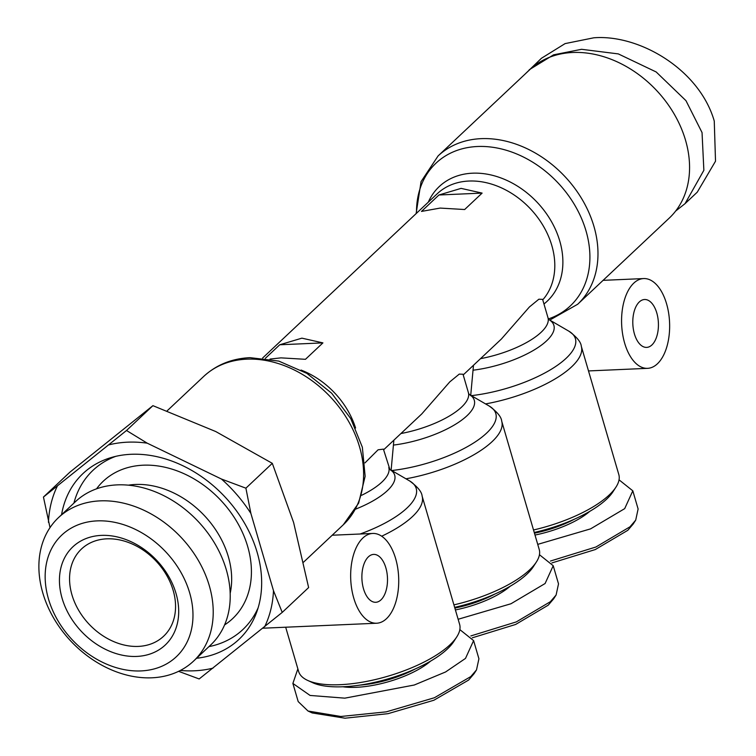 <?xml version="1.0" encoding="UTF-8"?>
<svg xmlns="http://www.w3.org/2000/svg" width="756" height="756" viewBox="0 0 756 756"><rect width="100%" height="100%" fill="white"/><g stroke="black" fill="none" stroke-linecap="round" stroke-linejoin="round"><path stroke-width="1.13" d="M472.32 637.809L515.658 624.447L548.223 605.178L553.619 598.875L556.104 595.019L558.514 583.868L553.212 565.715L539.444 554.724M470.846 635.938L516.31 621.904L550.396 601.682L556.104 595.019M551.918 562.927L595.265 549.565L627.82 530.296L633.226 523.984L635.711 520.128L638.111 508.977L632.81 490.824L619.041 479.833M550.444 561.047L595.908 547.013L630.003 526.79L635.711 520.128M297.864 668.88L292.884 683.433L298.195 701.587L308.023 711.027L312.19 712.946L345.019 718.2L388.026 713.673L433.868 700.245L468.616 680.069L474.021 673.766L476.507 669.91L478.917 658.76L473.606 640.606L459.846 629.616M308.023 711.027L340.805 716.48L386.278 711.85L434.398 697.75L470.799 676.573L476.507 669.91M675.656 211.047L685.049 203.657L697.268 192.156L715.516 161.198L714.259 121.054C699.347 69.212 638.981 34.162 593.8 37.8L565.101 43.602L541.447 58.269L524.853 74.296M461.094 188.376L482.111 193.101L464.656 209.525L440.153 208.08L421.489 211.415L438.943 194.991L461.094 188.376M265.328 358.344L279.748 344.774L301.899 338.159L322.916 342.884L305.462 359.308L280.949 357.862L270.015 359.081M364.987 462.88L378.085 449.801L383.405 449.13L389.907 469.495M383.613 449.829L421.782 413.919L449.782 381.884L459.27 374.097L463.012 374.239L468.38 392.6A59.913 21.168 -16.3 0 1 400.926 433.538M463.211 374.938L501.379 339.028L529.37 307.012L538.858 299.215L542.61 299.348L547.977 317.709A59.913 21.168 -16.3 0 1 480.523 358.656M285.683 627.215L298.62 671.441A83.869 29.635 -16.3 0 0 307.72 680.438A83.869 29.635 -16.3 0 0 340.02 684.69A83.869 29.635 -16.3 0 0 456.794 636.845A83.869 29.635 -16.3 0 0 459.62 624.361L422.122 496.134A83.869 29.635 163.7 0 1 381.676 536.212M454.649 607.37A79.38 28.048 -16.3 0 0 526.96 574.106A79.38 28.048 -16.3 0 0 533.415 566.584L536.401 561.954A83.869 29.635 -16.3 0 0 539.217 549.47L501.719 421.243A83.869 29.635 163.7 0 1 405.963 478.803M453.921 604.876A83.869 29.635 -16.3 0 0 529.578 569.901A83.869 29.635 -16.3 0 0 536.401 561.954M534.246 532.479A79.38 28.048 -16.3 0 0 606.558 499.215A79.38 28.048 -16.3 0 0 613.012 491.693L615.998 487.062A83.869 29.635 -16.3 0 0 618.814 474.579L581.317 346.352A83.869 29.635 163.7 0 1 485.56 403.912M533.519 529.984A83.869 29.635 -16.3 0 0 609.175 495.019A83.869 29.635 -16.3 0 0 615.998 487.062M657.408 363.797A44.935 23.984 -92.5 0 1 647.58 368.342A44.935 23.984 -92.5 0 1 622.623 334.076A44.935 23.984 -92.5 0 1 633.812 283.103A44.935 23.984 -92.5 0 1 643.639 278.567A44.935 23.984 -92.5 0 1 668.597 312.823A44.935 23.984 -92.5 0 1 657.408 363.797M549.763 320.071L577.66 304.271L669.249 218.106A101.843 78.246 -133.3 0 0 674.144 113.967A101.843 78.246 -133.3 0 0 572.717 52.485A101.843 78.246 -133.3 0 0 529.673 69.76L438.093 155.925L421.064 181.62L416.121 213.608M307.72 680.438L312.719 682.725A79.38 28.048 -16.3 0 0 343.29 686.75A79.38 28.048 -16.3 0 0 453.817 641.475L456.794 636.845M395.643 558.637A44.935 23.984 -92.5 0 1 376.658 623.227A44.935 23.984 -92.5 0 1 353.742 598.053A44.935 23.984 -92.5 0 1 372.727 533.452A44.935 23.984 -92.5 0 1 395.643 558.637M454.857 608.07A56.161 19.845 -16.3 0 0 494.991 593.989M534.454 533.178A56.161 19.845 -16.3 0 0 574.588 519.098M639.321 301.937A23.965 12.795 -92.5 0 1 644.566 299.508A23.965 12.795 -92.5 0 1 657.871 317.785A23.965 12.795 -92.5 0 1 651.899 344.972A23.965 12.795 -92.5 0 1 646.663 347.391A23.965 12.795 -92.5 0 1 633.348 329.115A23.965 12.795 -92.5 0 1 639.321 301.937M359.865 685.116A56.161 19.845 -16.3 0 0 415.394 668.88M385.862 567.832A23.965 12.795 87.5 0 0 373.644 554.403A23.965 12.795 87.5 0 0 363.523 588.848A23.965 12.795 87.5 0 0 375.741 602.286A23.965 12.795 87.5 0 0 385.862 567.832M342.865 686.769A57.664 20.374 -16.3 0 0 356.369 687.308A57.664 20.374 -16.3 0 0 430.599 661.113M196.588 658.259A113.825 87.45 -133.3 0 0 256.662 612.256A113.825 87.45 -133.3 0 0 257.125 552.277A113.825 87.45 -133.3 0 0 111.132 457.569A113.825 87.45 -133.3 0 0 61.557 514.741M115.715 456.359A109.337 84.001 -133.3 0 0 73.908 503.109M128.397 485.163A83.869 64.44 46.7 0 1 228.331 556.671A83.869 64.44 46.7 0 1 230.174 593.337M224.579 624.919A94.358 72.491 -133.3 0 0 247.656 546.427A94.358 72.491 -133.3 0 0 178.066 471.224A94.358 72.491 -133.3 0 0 96.541 488.82M58.533 517.577L75.543 501.578A98.526 75.694 46.7 0 1 159.667 493.687A98.526 75.694 46.7 0 1 226.29 569.693A98.526 75.694 46.7 0 1 210.565 645.095L193.564 661.094A98.526 75.694 46.7 0 1 151.918 677.801A98.526 75.694 46.7 0 1 42.818 592.987A98.526 75.694 46.7 0 1 58.533 517.577A98.526 75.694 46.7 0 1 100.179 500.869A98.526 75.694 46.7 0 1 209.289 585.692A98.526 75.694 46.7 0 1 193.564 661.094M141.003 670.922A83.547 64.194 46.7 0 1 48.488 598.998A83.547 64.194 46.7 0 1 97.127 520.884A83.547 64.194 46.7 0 1 189.652 592.817A83.547 64.194 46.7 0 1 141.003 670.922M173.171 590.408A59.913 46.031 -133.3 0 0 106.832 538.83A59.913 46.031 -133.3 0 0 81.506 548.988A59.913 46.031 -133.3 0 0 71.952 594.84A59.913 46.031 -133.3 0 0 138.291 646.408A59.913 46.031 -133.3 0 0 163.608 636.25A59.913 46.031 -133.3 0 0 173.171 590.408M101.37 535.39A67.397 51.777 46.7 0 1 176.006 593.413A67.397 51.777 46.7 0 1 136.77 656.425A67.397 51.777 46.7 0 1 62.134 598.402A67.397 51.777 46.7 0 1 101.37 535.39M279.748 344.774L322.916 342.884M438.943 194.991L482.111 193.101M473.483 365.28L470.686 395.709M391.088 470.601L393.876 440.172M343.281 524.796L358.646 503.118L365.139 476.308L362.351 447.231L350.775 418.635L331.657 393.205L306.879 373.379L278.794 361.094L250.028 357.654C231.799 358.542 216.358 364.808 203.704 376.441A101.843 78.246 46.7 0 1 246.749 359.166A101.843 78.246 46.7 0 1 348.176 420.648A101.843 78.246 46.7 0 1 343.281 524.796L303.591 562.133M455.405 609.941A57.664 20.374 -16.3 0 0 510.196 586.221M535.002 535.05A57.664 20.374 -16.3 0 0 589.803 511.33M50.009 527.641L43.451 497.051L69.854 472.207L152.91 405.66L215.753 431.544L272.302 463.334L293.611 522.49L308.628 587.563L282.224 612.407L199.168 678.954L178.605 671.328M458.127 619.268L510.98 603.751L545.095 583.528L553.212 565.715M537.724 544.377L590.587 528.86L624.692 508.637L632.81 490.824M292.884 683.433L310.073 695.444L344.84 698.157L414.25 685.021L445.577 671.971L465.488 658.419L473.606 640.606M272.302 463.334L245.898 488.178L250.888 513.428L273.483 590.682L282.224 612.407M152.91 405.66L126.507 430.495L147.212 443.167L221.451 479.039L245.898 488.178M43.451 497.051L126.507 430.495M108.93 444.84A127.301 97.807 46.7 0 1 147.212 443.167M48.45 522.302A127.301 97.807 46.7 0 1 57.276 486.231M212.994 668.134A127.301 97.807 46.7 0 1 180.344 670.459M273.483 590.682A127.301 97.807 46.7 0 1 264.647 626.752M221.451 479.039A127.301 97.807 46.7 0 1 250.888 513.428M685.049 203.657L703.864 170.289L702.04 132.555L685.966 100.671L656.17 71.962L618.304 53.903L581.581 49.301L553.562 54.838L529.228 69.76M208.939 646.626A109.337 84.001 -133.3 0 0 258.155 607.748M548.487 318.9A97.996 75.288 -133.3 0 0 582.177 220.005A97.996 75.288 -133.3 0 0 477.471 146.503A97.996 75.288 -133.3 0 0 416.518 213.23M577.66 304.271A101.843 78.246 -133.3 0 0 582.555 200.132A101.843 78.246 -133.3 0 0 481.137 138.65A101.843 78.246 -133.3 0 0 438.093 155.925M542.751 299.839A74.882 57.532 -133.3 0 0 542.09 223.974A74.882 57.532 -133.3 0 0 468.89 181.043A74.882 57.532 -133.3 0 0 437.242 193.744L262.625 358.023M301.058 370.062A74.882 57.532 46.7 0 1 355.575 428.009M543.961 303.978A78.728 60.489 -133.3 0 0 552.286 223.067A78.728 60.489 -133.3 0 0 472.547 173.19A78.728 60.489 -133.3 0 0 428.312 202.136M361.623 495.293A59.913 21.168 -16.3 0 0 388.782 467.491M473.398 370.156A63.428 22.406 -16.3 0 0 538.149 347.439A63.428 22.406 -16.3 0 0 549.045 319.656L568.871 331.185C576.837 337.044 580.986 342.099 581.317 346.352M471.338 395.643A80.353 28.388 -16.3 0 0 555.036 366.906A80.353 28.388 -16.3 0 0 568.871 331.185M391.731 470.534A80.353 28.388 -16.3 0 0 475.439 441.797A80.353 28.388 -16.3 0 0 489.274 406.076L469.429 394.537A63.428 22.406 163.7 0 1 458.552 422.33A63.428 22.406 163.7 0 1 393.8 445.038M360.102 534.01A80.353 28.388 -16.3 0 0 409.676 480.967L389.831 469.429M389.841 469.438A63.428 22.406 163.7 0 1 355.566 509.166M647.58 368.342L588.508 370.931M262.814 628.217L376.658 623.227M203.704 376.441L167.123 410.858M548.733 319.467L547.977 317.709M469.126 394.358L468.38 392.6M489.274 406.076C497.231 411.925 501.389 416.981 501.719 421.243M643.639 278.567L603.108 280.344M422.122 496.134C421.782 491.873 417.633 486.817 409.676 480.967M332.186 535.229L372.727 533.452"/></g></svg>
